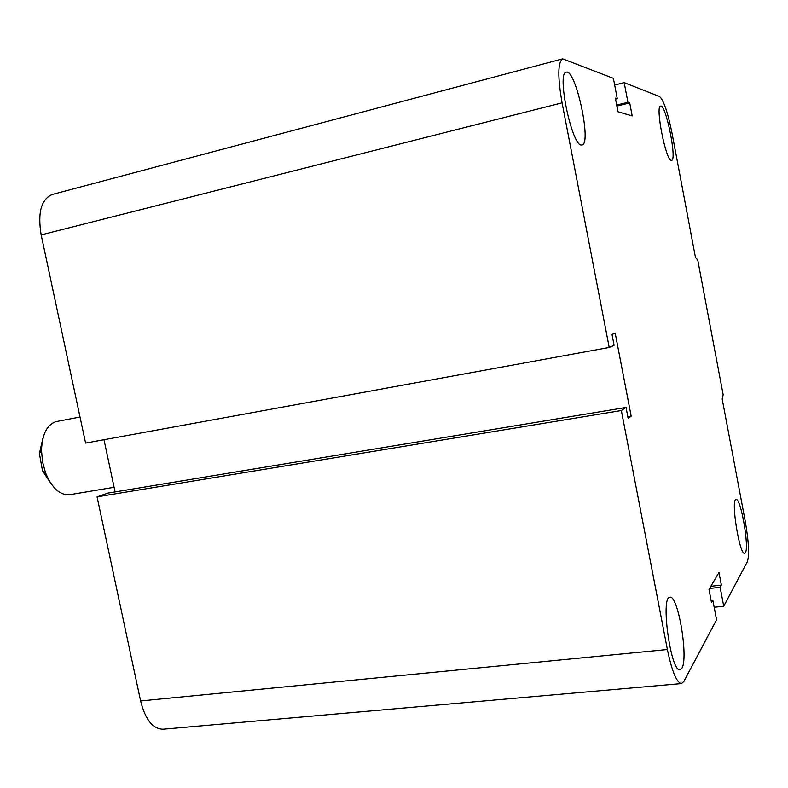 <?xml version="1.0" encoding="UTF-8"?>
<svg xmlns="http://www.w3.org/2000/svg" width="788" height="788" viewBox="0 0 788 788"><rect width="100%" height="100%" fill="white"/><g stroke="black" fill="none" stroke-linecap="round" stroke-linejoin="round"><path stroke-width="1.18" d="M581.308 145.012C571.763 145.613 556.535 72.526 566.198 72.171C575.673 68.369 592.015 144.204 581.997 144.992L581.308 145.012M681.876 668.263L680.064 669.81C670.815 672.696 660.245 596.043 669.958 597.265C678.025 594.694 688.663 657.931 681.876 668.263M745.399 552.654L744.65 553.304C739.499 555.422 730.496 498.686 736.09 499.553C740.759 497.681 749.408 546.97 745.399 552.654M671.297 160.368C665.958 161.018 655.055 105.907 660.59 106.094C665.821 103.691 677.247 160.279 671.573 160.358L671.297 160.368M624.185 82.612L627.928 102.302L629.71 102.903L632.193 115.934L617.959 111.738L615.359 98.096L617.29 98.736L613.409 78.367L562.671 58.834C557.776 62.183 557.579 76.86 562.08 102.854L609.203 347.459L614.098 345.331L612 334.437L615.201 333.157L631.178 416.212L628.135 418.31L626.046 407.465L621.348 410.528L667.377 649.509C671.928 671.346 676.626 682.703 681.453 683.58L683.856 681.472L716.558 619.792L712.825 600.21L711.495 602.564L708.993 589.414L718.981 572.541L721.365 585.12L720.134 587.296L723.739 606.238L747.398 561.598C749.477 554.9 748.738 541.356 745.192 520.966L722.202 399.112L723.157 394.778L697.735 260.001L695.459 257.38L671.997 133.034C667.781 112.31 663.634 100.155 659.556 96.56L624.185 82.612L614.679 85.035M627.928 102.302L616.689 105.1M629.71 102.903L616.886 106.094M617.29 98.736L615.566 99.18M621.348 410.528L97.062 496.864L140.599 700.956C145.317 719.582 152.803 729.008 163.067 729.225L681.453 683.58M626.046 407.465L107.808 493.13L97.062 496.864M609.203 347.459L85.587 443.092L41.173 234.903C37.509 212.652 41.222 199.177 52.313 194.469L562.671 58.834M631.178 416.212L627.839 416.754M712.825 600.21L711.081 600.407M721.365 585.12L710.825 586.311M720.134 587.296L709.545 588.488M723.739 606.238L714.174 607.272M103.996 439.734L115.087 491.929M114.102 487.289L69.768 494.687C60.095 495.455 52.047 488.264 45.635 473.125L42.513 461.807L41.508 450.115C42.217 434.129 47.063 424.634 56.046 421.629L80.031 417.029M42.897 438.483L39.4 453.533L42.463 470.643L50.964 483.536M667.377 649.509L140.599 700.956M562.08 102.854L41.173 234.903M42.463 470.643L45.635 473.125M39.4 453.533L41.508 450.115"/></g></svg>
